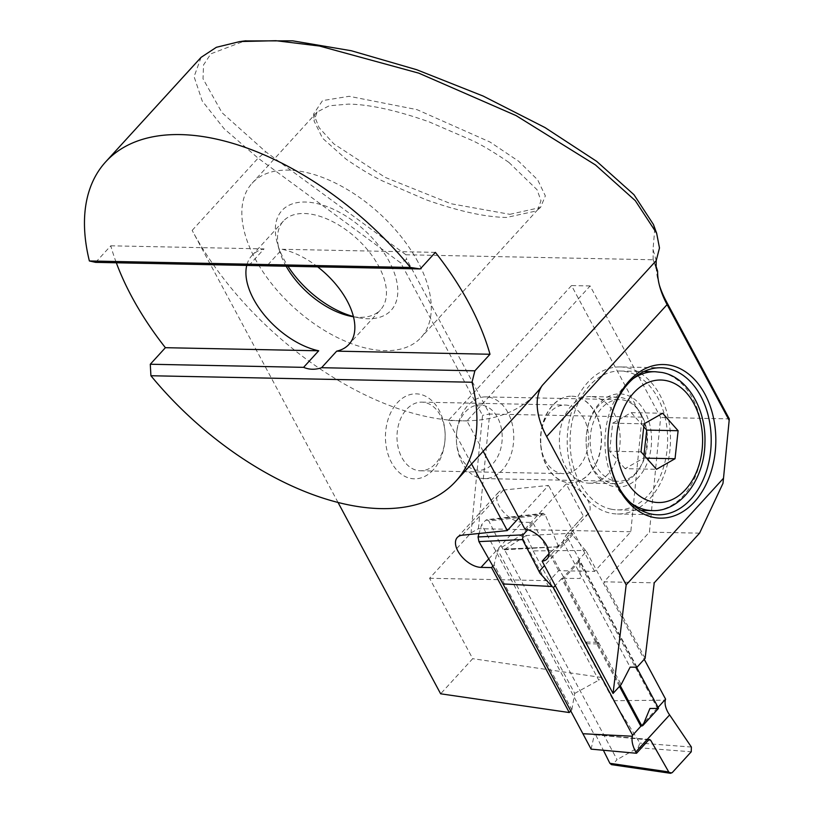 <?xml version="1.0" encoding="UTF-8"?>
<svg xmlns="http://www.w3.org/2000/svg" width="814" height="814" viewBox="0 0 814 814"><rect width="100%" height="100%" fill="white"/><g stroke="black" fill="none" stroke-linecap="round" stroke-linejoin="round"><path stroke-width="0.61" stroke-dasharray="4.07 3.05" d="M482.814 405.28A32.682 22.945 -88.8 0 1 501.933 442.226A32.682 22.945 -88.8 0 1 475.691 469.983A32.682 22.945 -88.8 0 1 456.522 442.592A32.682 22.945 -88.8 0 1 456.735 431.756A32.682 22.945 -88.8 0 1 482.814 405.28M480.626 478.194A40.853 28.683 91.2 0 0 484.238 478.591A40.853 28.683 91.2 0 0 513.644 440.913A40.853 28.683 91.2 0 0 489.519 397.303A40.853 28.683 91.2 0 0 485.897 396.906A40.853 28.683 91.2 0 0 456.929 430.403A40.853 28.683 91.2 0 0 456.654 443.956A40.853 28.683 91.2 0 0 480.626 478.194M614.407 480.901A40.853 28.683 91.2 0 0 618.029 481.298A40.853 28.683 91.2 0 0 647.425 443.62A40.853 28.683 91.2 0 0 623.3 400.01A40.853 28.683 91.2 0 0 619.678 399.613A40.853 28.683 91.2 0 0 590.282 437.291A40.853 28.683 91.2 0 0 614.407 480.901M611.294 509.208A69.455 48.769 91.2 0 0 617.45 509.89A69.455 48.769 91.2 0 0 667.419 445.838A69.455 48.769 91.2 0 0 626.414 371.703A69.455 48.769 91.2 0 0 620.258 371.021A69.455 48.769 91.2 0 0 570.278 435.073A69.455 48.769 91.2 0 0 611.294 509.208M643.945 455.148L643.63 458.099L625.081 468.661L656.491 469.302M625.081 468.661L609.615 451.21L641.025 451.851M609.615 451.21L612.688 423.188L644.098 423.829M612.688 423.188L631.237 412.627L662.647 413.258M631.237 412.627L643.772 426.77M643.63 458.099L646.611 458.16M636.517 667.195L579.466 560.785L578.54 560.765A26.638 14.805 42.4 0 1 578.154 560.48L586.395 551.454L573.687 536.446L572.313 533.241L559.981 546.743L502.869 549.145L559.981 546.743L503.835 549.816L504.415 549.562L617.063 759.645L613.125 763.97L611.477 764.641M620.217 685.602L562.973 578.846A20.523 9.137 -28.2 0 0 563.98 578.367L580.24 578.479L579.568 561.284A20.523 9.137 -28.2 0 0 579.466 560.785M648.697 739.946L594.301 734.727L481.654 524.643L479.059 533.475M578.54 560.765L562.057 578.825L562.973 578.846M619.495 686.395L561.66 578.551A26.638 14.805 -137.6 0 0 562.057 578.825M561.66 578.551L555.229 585.602M595.848 735.144L603.367 750.254M649.653 739.438L594.301 734.727L648.85 739.773M558.475 546.448L545.187 514.682L543.335 513.319L542.134 513.99L485.602 520.319L481.654 524.643M485.602 520.319L486.833 519.647L488.858 520.991L545.187 514.682M502.899 549.185L488.858 520.991M591.117 749.134L594.281 734.818M572.313 533.241L526.159 535.531L533.16 550.895L585.012 550.447M533.16 550.895L613.491 700.722L639.906 743.09L638.054 747.69L617.063 759.645M526.159 535.531L504.568 549.47M542.134 513.99L527.757 529.731M658.363 707.926L657.437 707.905A26.638 14.805 -137.6 0 0 657.346 708.18L578.154 560.48M586.395 551.454L644.23 659.299M658.068 707.386L657.346 708.18M613.491 700.722L665.292 700.172M579.568 561.284L563.98 578.367M657.437 707.905L640.954 725.966M598.219 643.772A0.814 0.57 91.2 0 0 597.527 642.48A0.814 0.57 91.2 0 0 598.219 643.772M586.589 643.538A0.814 0.57 91.2 0 0 585.897 642.246A0.814 0.57 91.2 0 0 586.589 643.538M524.949 529.131L566.168 483.984L583.363 516.045L566.106 534.951L562.861 541.646L550.233 552.33L621.153 684.584M637.016 667.205L566.106 534.951L583.363 516.045A20.431 11.355 -137.6 0 0 588.339 513.756A20.431 11.355 -137.6 0 0 587.789 500.274A20.431 11.355 -137.6 0 0 566.168 483.984M509.859 214.326L540.516 207.489L545.349 195.889L537.698 179.863L518.61 161.223L490.059 142.053L417.022 109.646L349.186 96.296L322.537 100.61L313.634 113.95L319.119 127.686L333.801 143.844L385.185 177.381L450.834 203.703L509.859 214.326M508.933 162.434L537.077 189.764L540.984 200.682L537.861 209.544L536.406 210.928L506.573 217.45C485.358 217.135 458.445 211.213 425.834 199.684L382.519 180.952C372.568 176.231 360.419 168.956 346.062 159.137L322.548 138.217L314.001 120.828L317.134 112.027L329.202 105.789L348.412 104.111C369.637 104.426 396.55 110.348 429.161 121.876L472.476 140.608C482.427 145.33 494.576 152.605 508.933 162.434M638.563 477.208A46.571 32.702 -88.8 0 1 586.456 447.527A46.571 32.702 -88.8 0 1 586.762 432.081A46.571 32.702 -88.8 0 1 599.145 403.703A46.571 32.702 91.2 0 1 644.953 411.864A46.571 32.702 91.2 0 1 638.563 477.208M634.849 474.582A43.305 30.403 -88.8 0 1 615.649 483.709A43.305 30.403 -88.8 0 1 586.406 446.988A43.305 30.403 -88.8 0 1 586.691 432.621A43.305 30.403 -88.8 0 1 598.198 406.237A43.305 30.403 91.2 0 1 617.399 397.11A43.305 30.403 91.2 0 1 645.502 426.648A43.305 30.403 91.2 0 1 634.849 474.582M608.445 452.716A73.535 51.638 -88.8 0 1 608.414 452.452A73.535 51.638 -88.8 0 1 608.903 428.052A73.535 51.638 -88.8 0 1 608.943 427.777M433.252 469.871A42.491 29.833 -88.8 0 1 391.453 462.423A42.491 29.833 -88.8 0 1 397.293 402.808A42.491 29.833 91.2 0 1 444.831 429.884A42.491 29.833 91.2 0 1 444.546 443.986A42.491 29.833 91.2 0 1 433.252 469.871M444.729 442.633A34.32 24.094 -88.8 0 0 444.963 431.237A34.32 24.094 -88.8 0 0 421.784 402.147A34.32 24.094 -88.8 0 0 406.562 409.371A34.32 24.094 91.2 0 0 398.127 447.364A34.32 24.094 91.2 0 0 420.39 470.767A34.32 24.094 91.2 0 0 435.612 463.532A34.32 24.094 -88.8 0 0 444.729 442.633L444.546 443.986M620.339 366.931A73.535 51.638 91.2 0 1 668.05 417.083A73.535 51.638 91.2 0 1 649.969 498.483A73.535 51.638 -88.8 0 1 617.368 513.98A73.535 51.638 -88.8 0 1 569.647 463.827A73.535 51.638 -88.8 0 1 587.739 382.427A73.535 51.638 91.2 0 1 620.339 366.931L661.06 367.755M590.649 396.571A43.305 30.403 -88.8 0 0 571.448 405.698A43.305 30.403 91.2 0 0 560.795 453.632A43.305 30.403 91.2 0 0 588.888 483.16A43.305 30.403 91.2 0 0 608.089 474.043A43.305 30.403 -88.8 0 0 618.742 426.098A43.305 30.403 -88.8 0 0 590.649 396.571L617.399 397.11M549.999 412.271A34.32 24.094 91.2 0 0 540.883 433.18A34.32 24.094 91.2 0 0 540.649 444.566A34.32 24.094 91.2 0 0 563.827 473.667A34.32 24.094 91.2 0 0 579.049 466.442A34.32 24.094 -88.8 0 0 587.484 428.449A34.32 24.094 -88.8 0 0 565.221 405.046A34.32 24.094 -88.8 0 0 549.999 412.271M571.794 396.194A43.305 30.403 91.2 0 1 599.898 425.722A43.305 30.403 91.2 0 1 589.244 473.656A43.305 30.403 -88.8 0 1 570.044 482.783A43.305 30.403 -88.8 0 1 540.801 446.062A43.305 30.403 -88.8 0 1 541.086 431.695A43.305 30.403 -88.8 0 1 552.594 405.311A43.305 30.403 91.2 0 1 571.794 396.194L572.028 396.194A43.305 30.403 91.2 0 0 552.828 405.321A43.305 30.403 -88.8 0 0 542.185 453.256A43.305 30.403 -88.8 0 0 570.278 482.783A43.305 30.403 -88.8 0 0 589.478 473.667A43.305 30.403 91.2 0 0 600.132 425.722A43.305 30.403 91.2 0 0 572.028 396.194M518.905 517.867L548.524 485.419L503.479 490.048A20.431 11.355 42.4 0 0 498.504 492.338A20.431 11.355 42.4 0 0 499.053 505.82A20.431 11.355 -137.6 0 0 522.232 522.232L532.763 522.446L521.082 535.246L497.71 549.816L494.108 564.784L571.835 709.737L570.97 710.683M417.999 262.037A114.387 63.563 -137.6 0 0 333.404 182.092A114.387 63.563 -137.6 0 0 252.086 183.272A114.387 63.563 -137.6 0 0 255.128 258.75A114.387 63.563 42.4 0 0 339.733 338.695A114.387 63.563 42.4 0 0 421.052 337.515A114.387 63.563 42.4 0 0 417.999 262.037M248.962 265.466L264.072 248.911A65.771 36.549 -137.6 0 0 251.811 255.688A65.771 36.549 -137.6 0 0 246.744 265.415M317.674 266.86A65.771 36.549 -137.6 0 0 282.071 249.277L266.951 265.832M286.131 266.219A65.771 36.549 -137.6 0 1 285.165 264.469A65.771 36.549 42.4 0 1 279.385 250.468A65.771 36.549 42.4 0 1 283.404 221.062A65.771 36.549 42.4 0 1 330.169 220.391A65.771 36.549 42.4 0 1 378.805 266.361A65.771 36.549 -137.6 0 1 380.565 309.758L348.962 344.373M351.648 316.442L358.669 317.765A73.942 41.087 42.4 0 0 389.204 261.457A73.942 41.087 -137.6 0 0 312.749 202.727A73.942 41.087 -137.6 0 0 277.432 243.6A73.942 41.087 -137.6 0 0 283.923 259.33A73.942 41.087 42.4 0 0 288.003 266.259M338.024 502.431L192.155 230.393A236.955 131.675 -137.6 0 0 461.1 420.797A236.955 131.675 -137.6 0 0 535.846 393.559M548.951 553.744L550.233 552.33M471.581 463.949L448.311 420.533L571.509 285.572L642.032 417.114L630.809 531.766L594.627 571.397L558.628 570.675L549.47 580.708L601.322 677.431L598.799 680.189L521.082 535.246M558.628 570.675L532.763 522.446M483.18 451.241L466.921 420.909L590.119 285.948L660.653 417.49L649.419 532.142L604.08 581.817L654.232 582.824M645.115 658.333L604.08 581.817M594.627 571.397L548.524 485.419M630.809 531.766L478.418 528.683L471.041 532.865L429.589 578.286L472.7 658.689L440.639 693.803M201.089 57.346L194.088 76.669L202.238 101.028L224.135 128.744L258.099 158.15L400.844 263.003L482.539 415.374L471.041 532.865M466.921 420.909L448.311 420.533M429.589 578.286L549.47 580.708M601.322 677.431L472.7 658.689M722.974 483.384L729.283 418.884L660.653 417.49M590.119 285.948L571.509 285.572M642.032 417.114L489.641 414.031L406.624 259.198L400.844 263.003M655.433 265.232L653.143 259.768L405.932 254.762L406.624 259.198M659.381 285.205A86.61 48.128 42.4 0 1 658.75 283.099A86.61 48.128 42.4 0 1 656.298 267.104M699.572 533.16L649.419 532.142M95.655 262.362L110.765 245.808A236.955 131.675 -137.6 0 0 116.321 262.78M358.669 317.765A73.942 41.087 42.4 0 1 353.418 316.554M353.459 316.748A65.771 36.549 -137.6 0 0 380.565 309.758M110.765 245.808L264.072 248.911M435.378 252.371L282.071 249.277M405.932 254.762L265.7 151.76L221.998 112.688L203.012 78.755L203.561 64.886L210.857 53.805L244.78 40.934M654.771 228.714L653.042 249.43L656.206 260.612M653.143 259.768L653.042 249.43M494.108 564.784L492.877 566.137M478.418 528.683L489.641 414.031L482.539 415.374M192.155 230.393L258.099 158.15L265.7 151.76M571.835 709.737L574.704 693.416L497.71 549.816M574.704 693.416L598.799 680.189M562.861 541.646L630.138 667.134M655.158 371.723A69.455 48.769 -88.8 0 1 661.314 372.405A69.455 48.769 -88.8 0 1 702.319 446.55A69.455 48.769 -88.8 0 1 652.35 510.602M630.657 502.808A69.455 48.769 -88.8 0 1 604.995 440.181A69.455 48.769 -88.8 0 1 633.17 378.642M572.842 534.544L544.495 565.598M691.391 747.049L639.906 743.09M672.211 772.639L613.125 763.97M638.054 747.69L691.249 751.78M548.951 553.754L550.254 552.319M488.766 558.892L522.232 522.232M462.26 535.205L503.479 490.048M484.238 478.591L618.029 481.298M617.45 509.89L641.198 510.378M620.258 371.021L644.006 371.499M485.897 396.906L619.678 399.613M456.522 442.592L456.654 443.956M456.735 431.756L456.929 430.403M543.335 513.319L486.833 519.647M586.253 642.073L597.883 642.307M586.222 643.711L597.852 643.945M588.339 513.756L547.12 558.913M540.496 207.478L536.365 210.867M586.406 446.988L586.456 447.527M586.691 432.621L586.762 432.081M608.414 452.452L608.465 452.991M608.903 428.052L608.984 427.513M617.368 513.98L658.078 514.804M588.888 483.16L615.649 483.709M420.39 470.767L563.827 473.667M540.649 444.566L540.801 446.062M540.883 433.18L541.086 431.695M317.124 112.017L252.086 183.272M283.404 221.062L251.811 255.688M279.385 250.468L277.432 243.6M537.871 209.544L421.052 337.515M498.504 492.338L457.285 537.494M421.784 402.147L565.221 405.046M444.963 431.237L444.831 429.884M239.906 41.555L241.3 41.372M659.92 287.22L658.75 283.099M656.094 267.979L652.879 259.086M313.634 113.95L314.001 120.828"/><path stroke-width="1.22" d="M656.491 469.302L641.025 451.851L644.098 423.829L662.647 413.258L678.113 430.718L675.04 458.73L656.491 469.302M643.772 426.77L646.703 430.077L678.113 430.718M646.703 430.077L643.945 455.148M646.611 458.16L675.04 458.73M619.495 686.395L640.852 726.241A26.638 14.805 42.4 0 1 640.954 725.966L641.87 725.986L620.217 685.602M641.87 725.986A20.523 9.137 -28.2 0 0 642.877 725.508L649.938 708.475L658.465 708.424A20.523 9.137 -28.2 0 0 658.363 707.926L636.517 667.195M527.757 529.731L523.087 534.849L522.517 539.57L478.927 541.605L503.001 583.933L591.117 749.134L636.528 753.276L648.85 739.773L650.59 740.119L648.697 739.946M555.229 585.602L553.418 587.576L552.075 586.518L540.038 573.31L522.517 539.57M636.528 753.276L634.808 750.06C632.315 744.779 631.501 740.18 632.356 736.243L632.61 735.266L553.418 587.576M644.23 659.299L665.587 699.145L665.292 700.172C664.55 703.978 665.608 708.322 668.457 713.206L691.391 747.049L691.249 751.78L672.211 772.639L670.512 773.3L611.477 764.641L609.869 763.298L668.732 771.937L650.59 740.119M603.367 750.254L609.869 763.298M478.927 541.605L478.042 536.955L523.087 534.849M479.059 533.475L478.042 536.955M503.001 583.933L552.075 586.518M583.333 733.75L632.356 736.243M668.732 771.937L670.512 773.3M648.85 739.773L649.653 739.438M665.587 699.145L658.068 707.386M640.852 726.241L632.61 735.266M642.877 725.508L658.465 708.424M483.18 451.241L524.949 529.131A20.431 11.355 42.4 0 1 546.57 545.431A20.431 11.355 42.4 0 1 547.12 558.913A20.431 11.355 42.4 0 1 542.144 561.202L613.054 693.447L621.153 684.584L630.138 667.134L637.016 667.205L645.115 658.333L654.232 582.824L699.572 533.16L722.974 483.384L723.504 478.245L626.169 584.859L546.652 436.558A81.705 45.401 42.4 0 1 542.256 385.449L656.226 260.592L659.482 247.955L656.654 233.262L635.296 200.651L595.482 164.957L516.076 115.598L418.793 73.158L319.566 46.052L275.885 40.7L239.906 41.545L216.382 47.293L201.089 57.346L105.688 161.854A236.955 131.675 42.4 0 1 410.459 267.46L89.377 260.968A236.955 131.675 42.4 0 1 105.688 161.854M694.393 501.943A76.801 53.928 -88.8 0 1 608.465 452.991A76.801 53.928 -88.8 0 1 608.984 427.513A76.801 53.928 -88.8 0 1 629.395 380.718A76.801 53.928 91.2 0 1 704.944 394.169A76.801 53.928 91.2 0 1 694.393 501.943M608.943 427.777A73.535 51.638 -88.8 0 1 628.449 383.252A73.535 51.638 91.2 0 1 661.06 367.755A73.535 51.638 91.2 0 1 708.77 417.908A73.535 51.638 91.2 0 1 690.689 499.308A73.535 51.638 -88.8 0 1 658.078 514.804A73.535 51.638 -88.8 0 1 608.445 452.716M471.581 463.949L507.305 530.575L462.26 535.205A20.431 11.355 42.4 0 0 457.285 537.494A20.431 11.355 42.4 0 0 457.834 550.966A20.431 11.355 -137.6 0 0 481.013 567.378L491.544 567.592L569.271 712.545L440.639 693.803L338.024 502.431M246.744 265.415A65.771 36.549 -137.6 0 0 253.561 299.084A65.771 36.549 -137.6 0 0 318.701 350.783L303.591 367.348C309.361 369.749 315.364 369.871 321.581 367.704L336.691 351.149A65.771 36.549 -137.6 0 0 348.962 344.373A65.771 36.549 -137.6 0 0 347.212 300.977A65.771 36.549 -137.6 0 0 317.674 266.86M116.321 262.78A236.955 131.675 -137.6 0 0 131.705 296.622A236.955 131.675 -137.6 0 0 165.395 347.69L150.285 364.245L150.916 375.742A236.955 131.675 -137.6 0 0 455.698 481.359A236.955 131.675 -137.6 0 0 472.008 382.234L474.888 370.808L489.997 354.253A236.955 131.675 -137.6 0 0 469.068 303.439A236.955 131.675 -137.6 0 0 435.378 252.371L420.258 268.935L95.655 262.362L89.377 260.968M455.698 481.359L535.846 393.559A236.955 131.675 -137.6 0 0 542.256 385.449M548.951 553.754L542.144 561.202L548.951 553.744M507.305 530.575L518.905 517.867M546.652 436.558L667.104 304.609L729.171 420.36L723.504 478.245M626.169 584.859L613.054 693.447M729.171 420.36L729.283 418.884L666.361 301.526A86.61 48.128 42.4 0 1 659.381 285.205M655.433 265.232L656.298 267.094A86.61 48.128 42.4 0 1 656.298 267.094L657.6 271.123M472.008 382.234L150.916 375.742M420.258 268.935L410.459 267.46M353.418 316.554A73.942 41.087 42.4 0 1 288.003 266.259M286.131 266.219A65.771 36.549 -137.6 0 0 351.648 316.442A65.771 36.549 -137.6 0 0 353.459 316.748M165.395 347.69L318.701 350.783M150.285 364.245L303.591 367.348M489.997 354.253L336.691 351.149M321.581 367.704L474.888 370.808M244.78 40.934L292.643 40.822L351.353 50.753L416.697 69.719L483.16 96.062L545.014 127.574L596.652 161.335L633.974 194.699L653.449 224.511L654.771 228.714M656.206 260.612L656.094 267.979L657.61 271.154A81.705 45.401 42.4 0 0 659.92 287.22A81.705 45.401 42.4 0 0 667.104 304.609L666.361 301.526M492.877 566.137L491.544 567.592M570.97 710.683L569.271 712.545M652.899 501.943A61.284 43.03 91.2 0 0 702.085 449.888A61.284 43.03 91.2 0 0 666.239 380.616A61.284 43.03 91.2 0 0 617.053 432.672A61.284 43.03 91.2 0 0 652.899 501.943M641.198 510.378L652.35 510.602A69.455 48.769 -88.8 0 1 646.194 509.92A69.455 48.769 -88.8 0 1 630.657 502.808M633.17 378.642A69.455 48.769 -88.8 0 1 655.158 371.723L644.006 371.499M669.576 714.957L635.795 751.963M544.495 565.598L539.061 571.55M481.013 567.378L488.766 558.892M652.35 510.602C680.504 511.884 704.68 479.12 704.934 442.663C706.237 409.116 687.535 377.096 662.047 372.486L655.158 371.723M241.3 41.372L245.94 40.792M656.654 233.262L653.449 224.511"/></g></svg>
